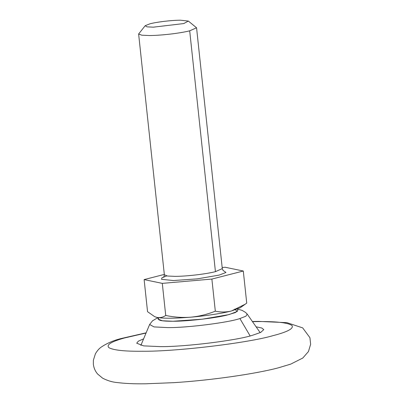 <?xml version="1.0" encoding="UTF-8"?>
<svg xmlns="http://www.w3.org/2000/svg" width="404" height="404" viewBox="0 0 404 404"><rect width="100%" height="100%" fill="white"/><g stroke="black" fill="none" stroke-linecap="round" stroke-linejoin="round"><path stroke-width="0.61" d="M157.949 317.594L158.11 319.104L162.443 320.781L172.998 321.246C186.38 321.377 214.883 318.19 226.942 315.11L235.416 312.539L237.764 310.59L237.602 309.08M256.626 326.922L261.832 328.033L263.767 329.624L260.711 332.411L252.116 335.406C236.148 340.516 184.37 346.92 160.464 346.622L143.627 345.88L136.719 343.203L138.309 341.213L143.127 339.047M180.426 20.2C175.998 20.225 170.503 20.614 163.933 21.377C157.944 22.134 153.298 22.942 150 23.791L145.223 25.679L146.91 26.846L153.217 27.179L183.764 23.558L188.355 21.069L180.426 20.2M188.355 21.069L196.556 27.785L189.693 30.825C185.613 31.855 179.992 32.845 172.831 33.79C163.559 34.916 155.767 35.496 149.45 35.532L141.774 35.193L138.623 33.976L145.223 25.679M154.697 316.675L157.05 317.428L154.697 316.675L147.551 311.691L144.122 279.598L162.297 283.371L211.883 279.073L243.299 271.013L225.129 267.246L222.175 267.504M165.726 315.458C163.024 317.312 160.13 317.968 157.05 317.428C163.534 318.574 174.826 318.488 190.93 317.165C182.467 317.796 174.063 317.226 165.726 315.458L162.297 283.371M215.317 311.166C207.484 314.337 199.354 316.337 190.93 317.165C205.323 315.973 222.609 313.337 231.436 310.989C226.104 312.257 220.73 312.317 215.317 311.166L211.883 279.073M243.299 271.013L246.728 303.106L245.203 304.222L231.436 310.989L240.153 307.808L245.203 304.222M164.322 274.417L144.122 279.598M253.02 321.65L258.055 321.579C276.442 321.387 287.739 322.68 291.956 325.457C293.976 328.497 287.643 331.901 272.958 335.668C248.036 343.006 175.806 351.647 142.43 351.248C124.881 351.435 113.716 350.253 108.928 347.698C106.01 344.9 111.166 341.668 124.387 338.007L145.536 333.138M237.608 309.111L242.072 310.358L245.491 312.383L247.187 314.065L245.945 316.18L239.895 318.544C228.598 322.549 187.108 327.846 167.822 327.604L154.035 326.912L149.637 324.493L152.525 320.816L157.949 317.625M234.658 309.105L237.269 311.469L228.992 314.605L202.263 319.2L172.998 321.246C161.948 321.321 157.146 320.321 158.59 318.241M250.142 335.936L239.895 318.544M138.623 33.976L164.362 274.806L167.514 276.028L175.19 276.366C181.502 276.331 189.299 275.75 198.571 274.619C205.732 273.68 211.353 272.69 215.433 271.66L222.291 268.615C222.821 270.13 223.281 270.867 223.67 270.837M189.693 30.825L215.433 271.66M223.225 270.518L225.993 272.453L219.125 275.109L197.253 278.871L173.306 280.543L161.509 279.305L162.009 277.73L166.771 275.917M252.894 321.478L258.383 321.382L286.906 322.66L302.687 327.886L309.929 337.709L310.641 344.243L308.449 351.556L302.783 358.035L290.799 364.085L278.821 367.701C256.313 373.796 210.676 380.401 173.624 382.674L145.364 383.8C134.325 383.957 124.881 383.532 117.034 382.522C112.312 382.134 107.499 380.679 102.601 378.164L97.642 374.038C95.278 371.311 93.854 368.069 93.359 364.307L93.369 360.227L95.445 353.712C97.202 350.773 99.071 348.612 101.05 347.223C106.964 343.213 113.847 340.274 121.695 338.401L145.622 332.941M149.632 324.493L140.865 345.41M247.187 314.065L260.181 332.659M196.556 27.785L222.291 268.615M163.484 277.265C163.625 277.679 163.918 276.861 164.362 274.806"/></g></svg>
